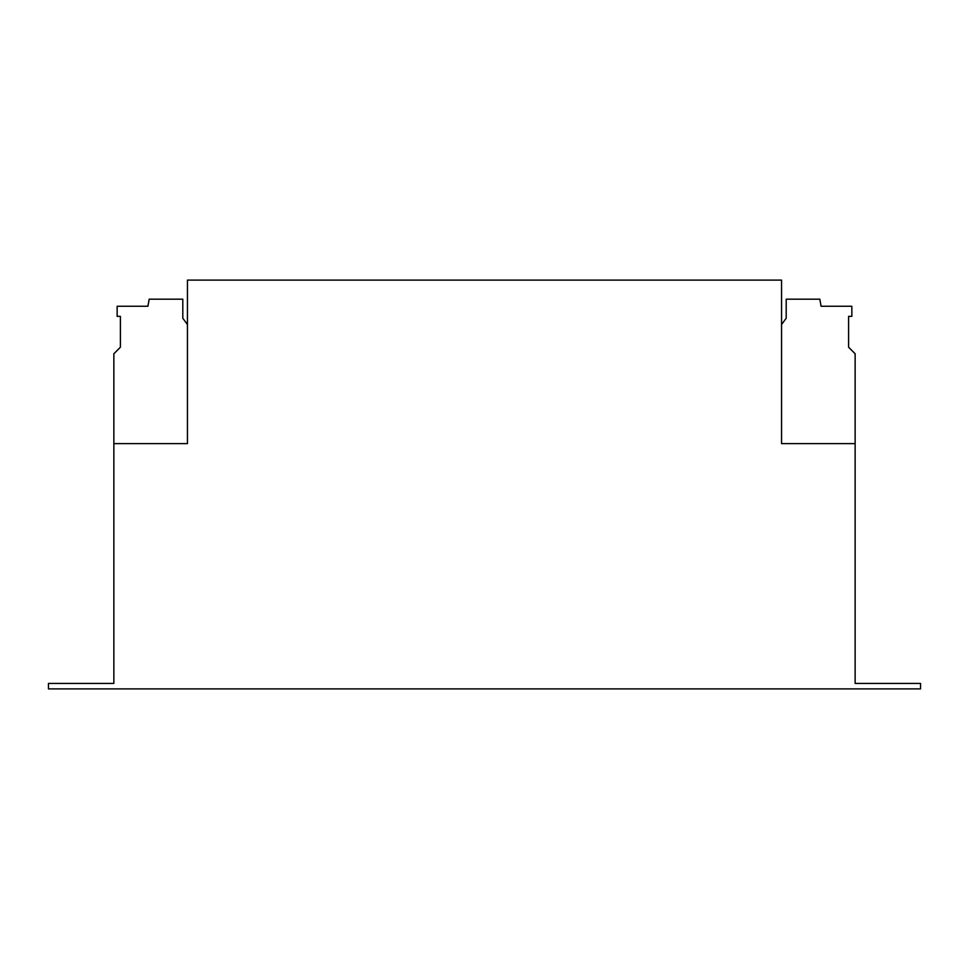 <?xml version="1.0" encoding="UTF-8"?>
<svg xmlns="http://www.w3.org/2000/svg" width="969" height="969" viewBox="0 0 969 969"><rect width="100%" height="100%" fill="white"/><g stroke="black" fill="none" stroke-linecap="round" stroke-linejoin="round"><path stroke-width="1.45" d="M855.142 443.62L781.559 443.62L781.559 280.102L187.441 280.102L187.441 443.62L113.857 443.62L113.857 683.448L48.45 683.448L48.45 688.898L920.55 688.898L920.55 683.448L855.142 683.448L855.142 353.758L848.602 347.217L848.602 316.366L851.848 316.366L851.848 306.265L821.082 306.265L819.822 299.179L786.198 299.179L786.198 318.256L781.559 324.518M187.441 324.518L182.802 318.256L182.802 299.179L149.178 299.179L147.918 306.265L117.152 306.265L117.152 316.366L120.398 316.366L120.398 347.217L113.857 353.758L113.857 443.62"/></g></svg>
